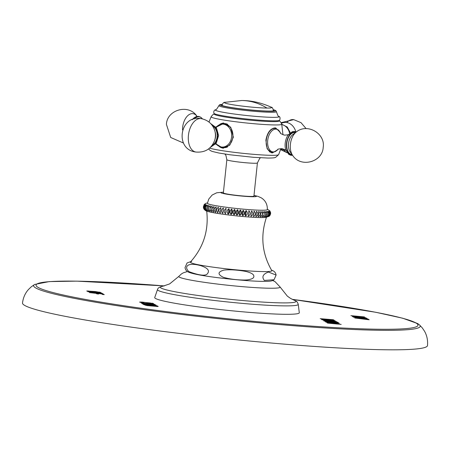 <?xml version="1.0" encoding="UTF-8"?>
<svg xmlns="http://www.w3.org/2000/svg" width="450" height="450" viewBox="0 0 450 450"><rect width="100%" height="100%" fill="white"/><g stroke="black" fill="none" stroke-linecap="round" stroke-linejoin="round"><path stroke-width="0.67" d="M142.408 302.749L143.893 302.906L141.671 302.451L142.785 302.243L150.39 302.996L151.813 303.412L150.559 303.536L153.551 303.576L142.29 302.091L139.624 302.102L142.408 302.749M155.138 304.532L149.676 303.593L141.244 303.075L146.706 304.014L155.138 304.532M156.172 305.151L142.346 303.739L143.589 304.487L145.328 304.65L144.292 304.031L156.172 305.151M158.197 306.517L157.483 305.944L143.865 304.656L147.172 305.612L158.197 306.517M320.175 318.656L331.808 320.074L321.424 319.404L335.351 320.884L324.456 319.613L334.26 320.226L323.516 319.05L333.484 319.759L320.175 318.656M323.601 320.721L336.6 321.632L322.043 319.781L325.912 320.344L326.689 320.811L323.601 320.721M324.146 321.047L330.233 321.621L330.896 322.02L325.395 321.795L338.468 322.757L337.534 322.194L324.146 321.047M326.796 322.639L338.062 323.983L327.577 323.106L341.196 324.394L328.089 322.684L339.328 323.274L325.704 321.986L336.662 323.139L326.796 322.639M350.876 315.647L357.463 316.378L358.436 316.963L352.271 316.491L365.889 317.773L360.18 317.132L359.201 316.541L364.494 316.935L350.876 315.647M367.009 318.448L361.536 317.503L353.109 316.991L358.588 317.936L367.009 318.448M367.723 319.613L369.174 319.748L367.847 318.954L354.786 317.998L367.723 319.613M100.648 292.466L95.181 291.527L86.749 291.009L92.216 291.949L100.648 292.466M87.857 291.679L94.444 292.404L95.344 292.95L97.082 293.113L96.182 292.573L99.945 292.928L100.986 293.552L102.724 293.715L101.475 292.967L87.857 291.679M89.381 292.596L95.962 293.321L96.862 293.861L98.601 294.03L97.701 293.484L101.469 293.844L102.51 294.469L104.248 294.632L102.999 293.884L89.381 292.596M299.295 312.705A72.686 5.068 -174 0 1 232.419 310.838A72.686 5.068 -174 0 1 155.436 298.418A72.686 5.068 -174 0 1 154.738 297.512L157.5 289.536A70.774 4.939 6 0 0 158.181 290.419A70.774 4.939 6 0 0 233.139 302.512A70.774 4.939 6 0 0 298.249 304.329L299.295 312.705M34.616 284.462L31.309 286.774L28.53 289.44C25.206 293.091 23.198 297.608 22.5 302.991A203.614 14.203 6 0 0 24.503 305.314A203.614 14.203 -174 0 0 238.528 339.941A203.614 14.203 -174 0 0 427.5 345.561C427.939 340.149 426.909 335.312 424.423 331.048L422.257 327.864L419.501 324.917A194.355 13.556 -174 0 1 248.867 321.789A194.355 13.556 -174 0 1 35.55 287.854A194.355 13.556 -174 0 1 34.616 284.462L49.252 281.599L76.753 281.132L164.407 285.907M140.181 301.995L140.141 302.349M141.199 302.023L141.142 302.563M152.061 303.12L152.004 303.654M152.775 303.261L152.736 303.671M141.362 302.265L141.328 302.591M154.401 304.234L154.356 304.627M141.801 302.974L141.767 303.311M142.824 302.996L142.768 303.519M153.681 304.093L153.63 304.611M153.399 304.369L142.982 303.244L151.076 303.851L153.124 304.2L153.377 304.599M142.982 303.244L142.948 303.548M144.292 304.031L144.236 304.549M157.483 305.944L157.421 306.534M156.572 306.276L148.483 305.668L145.811 304.942L155.953 305.904L156.549 306.506M145.811 304.942L145.761 305.398M327.814 320.901L327.111 320.479L335.284 321.429L327.797 321.013M327.111 320.479L327.06 320.963M337.534 322.194L337.466 322.853M331.971 321.784L336.319 322.2L337.061 322.644L333.118 322.329L331.971 321.784L331.92 322.256M359.201 316.541L359.139 317.137M366.266 318.15L366.221 318.549M353.666 316.884L353.632 317.228M354.684 316.912L354.628 317.441M365.546 318.009L365.49 318.532M365.271 318.285L354.848 317.154L362.936 317.762L364.989 318.116L365.248 318.516M354.848 317.154L354.819 317.469M367.847 318.954L367.779 319.618M99.906 292.168L99.866 292.567M87.306 290.908L87.272 291.246M88.329 290.931L88.273 291.459M99.186 292.033L99.135 292.545M98.91 292.303L88.487 291.178L96.581 291.786L98.629 292.134L98.882 292.534M88.487 291.178L88.459 291.488M101.475 292.967L101.413 293.591M96.182 292.573L96.131 293.023M102.999 293.884L102.938 294.508M97.701 293.484L97.656 293.94M206.662 210.662C208.952 230.282 203.529 247.41 190.406 262.041A40.967 2.857 -174 0 0 190.732 262.648A40.967 2.857 6 0 0 234.866 269.724A40.967 2.857 6 0 0 271.778 270.591C261.984 253.553 260.241 235.671 266.563 216.962M200.616 265.613C207.377 267.829 209.756 270.371 207.754 273.246C206.308 276.244 200.076 275.726 189.056 271.693C184.275 267.795 185.861 261.647 200.616 265.613M223.678 270.169C231.232 269.032 242.758 270.776 246.279 271.547C251.364 272.835 253.89 274.404 253.851 276.255C254.047 278.077 251.797 279.298 247.106 279.917C243.557 280.221 232.222 280.001 223.178 277.222C217.513 274.331 217.676 271.98 223.678 270.169M268.442 272.031L276.109 275.068L274.05 279.737L264.308 280.423C261.568 276.885 262.946 274.089 268.442 272.031M190.406 262.041A40.967 2.857 -174 0 1 191.666 261.613M190.817 261.596L187.076 262.952L185.018 267.615C185.372 269.55 186.294 270.928 187.779 271.749C193.438 275.062 222.964 278.696 244.986 280.463C255.319 281.273 263.109 281.543 268.358 281.284C270.951 281.188 272.852 280.671 274.05 279.737M204.632 209.812C203.445 207.979 203.636 206.162 205.206 204.356C203.181 205.886 202.989 207.703 204.632 209.812M223.431 192.178L216.754 192.769L212.141 195.047L208.744 199.102L207.428 203.304A30.122 2.104 -174 0 0 207.726 203.653A30.122 2.104 6 0 0 239.406 208.778A30.122 2.104 6 0 0 267.339 209.604C267.486 204.401 265.455 200.475 261.248 197.826L258.007 196.38L253.997 195.39M205.746 204.615C203.602 206.139 203.411 207.962 205.172 210.066C204.154 208.26 204.345 206.443 205.746 204.615M206.533 204.891C204.289 206.426 204.097 208.243 205.965 210.347C205.121 208.569 205.312 206.747 206.533 204.891M207.574 205.194C205.245 206.73 205.054 208.547 207 210.651L207.574 205.194M208.851 205.509C206.46 207.051 206.269 208.873 208.282 210.966L208.851 205.509M210.358 205.847C207.917 207.394 207.726 209.216 209.79 211.297L210.358 205.847M212.085 206.19C209.61 207.754 209.419 209.571 211.511 211.646L212.085 206.19M214.014 206.544C211.523 208.119 211.331 209.936 213.441 212.001L214.014 206.544M216.124 206.904C213.643 208.496 213.452 210.313 215.556 212.361L216.124 206.904L215.556 212.361M218.413 207.27C215.955 208.879 215.764 210.696 217.839 212.726L218.413 207.27L217.839 212.726M220.849 207.641C218.43 209.267 218.239 211.084 220.275 213.092L220.849 207.641L220.275 213.092M223.419 208.001C221.062 209.649 220.871 211.466 222.846 213.458L223.419 208.001L222.846 213.458M226.097 208.361C223.819 210.032 223.627 211.849 225.523 213.817L226.097 208.361L225.523 213.817M228.87 208.716C226.688 210.409 226.496 212.226 228.296 214.172C229.635 212.614 229.826 210.791 228.87 208.716L228.296 214.172M231.705 209.059C229.635 210.769 229.444 212.591 231.137 214.509C232.644 212.963 232.836 211.146 231.705 209.059L231.137 214.509M234.591 209.385C232.644 211.123 232.453 212.94 234.017 214.841C235.693 213.3 235.884 211.483 234.591 209.385L234.017 214.841M237.499 209.694C235.693 211.461 235.502 213.278 236.925 215.151C238.748 213.615 238.939 211.798 237.499 209.694L236.925 215.151M240.401 209.987C238.748 211.781 238.556 213.598 239.828 215.443C241.791 213.913 241.982 212.096 240.401 209.987L239.828 215.443M243.276 210.263C241.791 212.079 241.599 213.896 242.708 215.719C244.794 214.189 244.986 212.372 243.276 210.263L242.708 215.719M246.111 210.51C244.794 212.355 244.603 214.172 245.537 215.966C247.731 214.436 247.922 212.619 246.111 210.51L245.537 215.966M248.867 210.735L248.293 216.191C250.583 214.656 250.774 212.839 248.867 210.735L248.293 216.191M251.533 210.932L250.959 216.388C253.328 214.847 253.519 213.03 251.533 210.932L250.959 216.388M254.087 211.101L253.513 216.557C255.932 215.01 256.123 213.188 254.087 211.101L253.513 216.557M256.5 211.241L255.926 216.692C258.39 215.139 258.581 213.317 256.5 211.241L255.926 216.692M258.761 211.348L258.188 216.799C260.674 215.235 260.865 213.412 258.761 211.348L258.188 216.799M260.848 211.421L260.274 216.877C262.766 215.291 262.957 213.474 260.848 211.421M262.749 211.466L262.176 216.922C264.651 215.319 264.842 213.502 262.749 211.466M264.442 211.477L263.869 216.928C266.31 215.314 266.501 213.497 264.442 211.477M265.916 211.455L265.343 216.906C267.733 215.274 267.924 213.452 265.916 211.455M267.159 211.399L266.586 216.855C268.909 215.196 269.1 213.379 267.159 211.399M268.166 211.309C269.032 213.384 268.841 215.201 267.593 216.765C269.826 215.083 270.017 213.266 268.166 211.309M268.92 211.191C269.966 213.278 269.775 215.094 268.346 216.647C270.478 214.942 270.669 213.126 268.92 211.191M269.421 211.044C270.636 213.137 270.444 214.954 268.847 216.495C270.855 214.768 271.046 212.951 269.421 211.044M270.096 215.201L270.641 213.401L269.662 210.864L269.702 215.769L266.248 217.373C263.014 217.738 257.282 217.62 249.064 217.013C230.304 215.674 206.606 212.214 205.442 210.471L204.356 209.576C203.006 207.72 203.197 205.898 204.93 204.12L203.569 208.243L204.041 209.183M269.955 211.05L270.624 212.906M203.372 207.321L204.907 203.917L203.901 205.026M226.845 159.722L223.357 192.898A15.367 1.074 6 0 0 233.747 195.013A15.367 1.074 6 0 0 250.858 196.431A15.367 1.074 6 0 0 253.924 196.11L257.411 162.934A15.367 1.074 -174 0 1 254.346 163.254A15.367 1.074 -174 0 1 237.234 161.837A15.367 1.074 -174 0 1 226.845 159.722L225.928 155.413L224.882 154.035M277.566 149.839L272.436 152.899L271.783 152.848L267.154 148.815L265.877 140.265C267.283 132.626 270.343 128.503 275.062 127.896L275.709 127.952L280.074 132.176M215.848 127.046L223.194 123.008L230.743 127.221L233.336 137.188L229.753 145.164L222.924 148.208L215.634 144.045M271.007 152.651A12.6 7.476 99 0 0 272.678 152.319M274.911 127.901A12.6 7.476 -81 0 1 276.39 128.728M269.533 151.858A12.049 7.149 99 0 0 270.298 152.055A12.049 7.149 99 0 0 270.956 152.106M270.298 152.055L271.597 152.257A12.049 7.149 -81 0 1 266.271 140.276A12.049 7.149 -81 0 1 275.344 128.453L274.05 128.25A12.049 7.149 99 0 0 273.313 128.199M292.393 155.031A11.621 6.896 -81 0 1 286.493 143.426A11.621 6.896 99 0 1 295.988 132.21M213.936 113.321L214.346 114.233A32.58 2.272 6 0 0 236.976 118.704A32.58 2.272 6 0 0 272.632 121.624A32.58 2.272 6 0 0 279.09 121.039L279.681 120.234A33.081 2.306 6 0 1 273.122 120.831A33.081 2.306 -174 0 1 236.919 117.861A33.081 2.306 -174 0 1 213.936 113.321C213.486 111.504 214.02 110.295 215.533 109.699C215.752 110.419 216.877 109.058 218.897 105.609A28.929 2.019 6 0 0 238.343 109.597A28.929 2.019 6 0 0 270.664 112.275A28.929 2.019 6 0 0 276.435 111.656C277.695 115.448 278.505 117.017 278.876 116.359C280.097 116.803 280.367 118.091 279.681 120.234M222.159 104.737A26.28 1.834 6 0 0 221.619 105.041A26.28 1.834 6 0 0 232.054 107.617A26.28 1.834 6 0 0 259.346 110.649A26.28 1.834 6 0 0 273.887 110.531A26.28 1.834 6 0 0 273.42 110.126M192.403 119.587A11.621 6.896 -81 0 1 198.219 116.741M219.634 146.863A12.6 10.103 -89.4 0 0 223.521 148.191M219.876 124.279A12.6 10.103 90.6 0 1 223.785 123.036M227.582 124.296A12.049 9.664 -89.4 0 0 225.495 123.666A12.049 9.664 -89.4 0 0 224.37 123.57L223.397 123.559A12.049 9.664 90.6 0 1 224.522 123.654A12.049 9.664 90.6 0 1 232.903 136.418A12.049 9.664 90.6 0 1 223.138 147.656L224.111 147.667A12.049 9.664 -89.4 0 0 227.542 146.919M211.539 124.543A11.621 9.321 90.6 0 1 217.586 135.546A11.621 9.321 90.6 0 1 211.309 146.419M292.275 299.357A192.037 13.399 -174 0 1 416.104 323.072A192.037 13.399 -174 0 1 253.851 321.334A192.037 13.399 -174 0 1 37.913 287.308A192.037 13.399 -174 0 1 164.374 285.913M415.018 322.481A194.355 13.556 -174 0 1 418.303 324.051M293.721 299.993L290.554 298.418L287.347 296.139L280.097 287.01A50.951 3.555 6 0 1 233.972 285.879A50.951 3.555 6 0 1 179.291 277.099A50.951 3.555 6 0 1 178.858 276.368L169.633 283.911L162.827 286.234A68.175 4.753 6 0 0 161.016 288A68.175 4.753 6 0 0 237.673 300.077A68.175 4.753 6 0 0 295.279 300.696A68.175 4.753 6 0 0 293.721 299.993A68.175 4.753 6 0 0 293.704 299.987L295.858 300.977C296.719 301.14 297.517 302.259 298.249 304.329M253.991 195.486A17.826 1.243 -174 0 1 256.196 196.166A17.826 1.243 6 0 1 241.132 196.003A17.826 1.243 6 0 1 221.085 192.842A17.826 1.243 -174 0 1 223.425 192.274M209.593 148.123A35.623 2.486 6 0 0 237.504 152.724A35.623 2.486 6 0 0 271.553 155.323A35.623 2.486 6 0 0 278.64 154.637L275.614 157.376C274.376 157.607 275.569 157.995 268.003 158.057L253.423 157.297L230.062 154.789L218.728 152.989L212.192 151.419L210.195 150.497L208.569 148.95M208.997 122.068L211.118 116.73A35.516 2.475 6 0 0 234.709 121.624A35.516 2.475 6 0 0 274.657 124.948A35.516 2.475 6 0 0 281.734 124.149L282.966 134.775M271.597 152.257L274.911 151.779L278.004 149.344A11.475 6.806 -81 0 1 270.551 150.795A11.475 6.806 -81 0 1 267.699 140.451A11.475 6.806 -81 0 1 273.308 129.819A11.475 6.806 -81 0 1 280.547 133.194L278.353 129.926L275.344 128.453M296.235 132.024L294.677 131.501L292.331 131.687L287.91 135.343A11.734 6.964 99 0 0 285.21 143.235A11.734 6.964 -81 0 0 285.666 149.563L285.683 149.614M292.027 154.524A11.121 6.598 -81 0 1 286.791 143.432A11.121 6.598 99 0 1 295.487 132.581M292.922 134.477A10.316 6.12 99 0 0 288.506 143.629A10.316 6.12 -81 0 0 290.171 151.931L292.641 155.385A13.849 8.218 -81 0 1 290.407 144.242A13.849 8.218 99 0 1 296.336 131.951L292.922 134.477M278.876 116.359A32.119 2.239 6 0 1 272.711 117.343A32.119 2.239 -174 0 1 235.001 114.126A32.119 2.239 -174 0 1 215.533 109.699M222.3 104.338A27.951 1.952 6 0 0 233.719 108.011A27.951 1.952 6 0 0 269.977 111.291A27.951 1.952 6 0 0 273.369 109.704M224.921 102.324A23.76 1.659 6 0 0 238.264 105.581A23.76 1.659 6 0 0 266.929 108.062A71.921 57.673 90.6 0 0 248.462 101.081A71.921 57.673 -89.4 0 0 241.729 100.513L224.921 102.324C223.757 102.156 222.806 103.134 222.058 105.266A25.819 1.8 6 0 0 222.266 105.531M273.409 110.661C272.908 108.253 272.177 107.1 271.226 107.19A23.76 1.659 -174 0 1 266.929 108.062M194.158 119.014A11.734 6.964 -81 0 1 202.427 118.896M192.178 119.677A10.316 6.12 -81 0 1 192.763 119.115M183.482 143.038L170.708 137.498L166.41 124.369C167.023 109.597 188.893 103.556 196.971 116.297A13.849 8.218 -81 0 0 188.466 115.065A13.849 8.218 -81 0 0 182.661 127.26A13.849 8.218 99 0 0 182.537 129.881M289.569 133.358A11.734 9.411 -89.4 0 0 281.835 124.611M287.049 152.634A16.903 10.029 -81 0 1 283.843 150.013A13.849 11.104 -89.4 0 0 285.531 150.114M295.819 131.828A13.849 11.104 -89.4 0 0 286.729 122.535A13.849 11.104 90.6 0 0 281.452 123.3M283.843 150.013A13.849 11.104 90.6 0 1 280.817 148.978M306.129 128.638L301.005 122.653L293.709 119.638A16.903 10.029 99 0 0 286.729 122.535M215.848 143.781L221.912 147.555L223.138 147.656A12.049 9.664 90.6 0 1 222.013 147.561M216.084 127.356A11.475 9.203 90.6 0 1 223.65 124.217A11.475 9.203 90.6 0 1 231.576 137.036A11.475 9.203 90.6 0 1 221.259 146.981A11.475 9.203 90.6 0 1 215.91 143.702M212.271 125.488A11.121 8.916 90.6 0 1 217.181 135.54A11.121 8.916 90.6 0 1 212.051 145.491M201.167 118.642C208.091 120.043 212.642 124.087 214.813 130.787L215.151 131.996A10.316 8.269 90.6 0 1 215.078 139.044L214.712 140.248C211.382 148.832 205.116 152.764 195.902 152.038A16.903 10.029 99 0 1 188.438 135.236A16.903 10.029 -81 0 1 201.167 118.642C179.752 114.272 174.201 149.642 195.902 152.038M214.813 130.787A13.849 11.104 90.6 0 1 214.712 140.248M292.247 299.34L375.694 312.261L402.705 318.223L417.696 323.595L419.501 324.917M275.074 281.666L280.097 287.01M273.347 270.934C274.832 271.761 275.754 273.139 276.109 275.068M273.251 270.883L271.468 270.073M267.368 209.194L269.837 210.881M270.641 213.401L270.428 211.984M207.489 202.899L205.909 203.316L204.294 204.463M203.361 206.826L203.569 208.243M280.935 148.584L278.64 154.637M288.692 134.381C289.164 134.662 287.73 134.916 284.377 135.135C281.205 133.886 279.9 133.2 280.463 133.082M286.116 150.722C286.656 150.598 285.368 149.917 282.246 148.674C278.843 148.894 277.391 149.141 277.886 149.428M292.573 155.284L290.925 155.301L288.799 154.44L285.666 149.563M292.641 155.385C300.718 168.12 322.594 162.079 323.201 147.308C325.491 133.504 307.299 122.878 296.336 131.951M279.253 120.819L280.541 121.877L281.734 124.149M214.234 113.985L212.754 114.756L211.118 116.73M273.364 109.688L275.777 110.582L276.435 111.656M218.897 105.609L219.634 104.754L222.311 104.321M241.729 100.513C251.589 100.552 261.422 102.774 271.226 107.19M192.375 119.599L194.541 117.472L196.397 116.55L198.686 116.376L200.812 117.236L202.461 118.901M290.312 132.739L287.286 127.046L281.751 124.222M287.151 152.775L280.614 149.614M293.709 119.638L281.126 122.67M223.397 123.559L216.028 127.282M210.729 123.638L216.444 127.873L218.604 135.557L216.281 143.196L210.476 147.308M260.511 157.781L259.684 158.422L257.411 162.934M178.858 276.368L181.311 274.028L183.369 272.801L187.436 271.53M272.711 280.496L274.939 281.582M162.827 286.234C159.621 286.847 157.849 287.949 157.5 289.536"/></g></svg>
